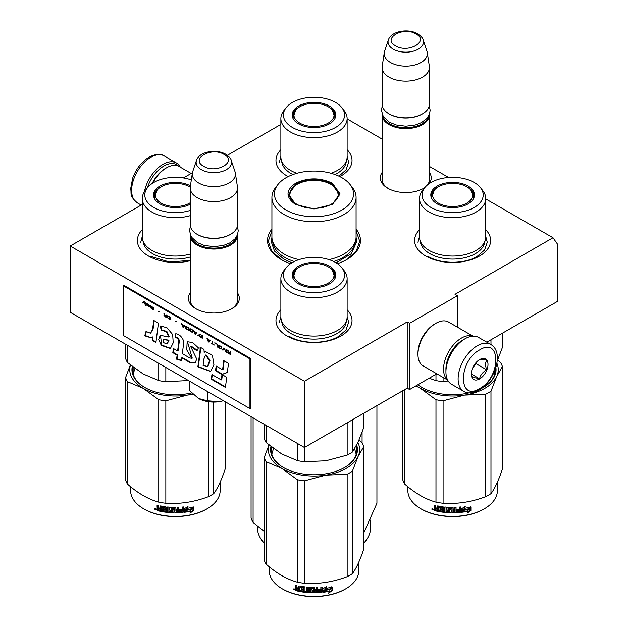 <?xml version="1.0" encoding="UTF-8"?>
<svg xmlns="http://www.w3.org/2000/svg" width="628" height="628" viewBox="0 0 628 628"><rect width="100%" height="100%" fill="white"/><g stroke="black" fill="none" stroke-linecap="round" stroke-linejoin="round"><path stroke-width="0.94" d="M485.742 198.927L553.001 237.753L455.01 294.328L457.404 295.709L409.597 323.31L407.211 321.929L304.439 381.259L70.218 246.035L142.258 204.445M347.127 118.896L382.114 139.094M429.434 166.42L448.588 177.473M280.873 124.415L227.36 155.312M183.392 177.936L192.411 172.724M271.916 229.126A46.472 26.831 -0 0 0 281.14 259.49L281.14 259.49A46.472 26.831 -0 0 0 290.544 263.681M337.456 263.681A46.472 26.831 -0 0 0 346.86 259.49A46.472 26.831 -0 0 0 356.084 229.126M382.114 172.457A25.45 14.695 -0 0 0 387.782 188.259L387.782 188.259A25.45 14.695 -0 0 0 423.774 188.259A25.45 14.695 -0 0 0 424.818 187.623M429.191 183.627A25.45 14.695 -0 0 0 429.434 172.457M190.198 292.915A25.45 14.695 -0 0 0 195.865 308.725L195.865 308.725A25.45 14.695 -0 0 0 231.858 308.725A25.45 14.695 -0 0 0 237.517 292.915M347.127 309.769A38.025 21.956 180 0 1 340.886 336.074A38.025 21.956 180 0 1 287.114 336.074L287.114 336.074A38.025 21.956 180 0 1 280.873 309.769M485.742 229.738A38.025 21.956 180 0 1 479.509 256.036A38.025 21.956 180 0 1 425.737 256.036A38.025 21.956 180 0 1 425.729 256.036A38.025 21.956 180 0 1 419.496 229.738M190.198 260.73A38.025 21.956 180 0 1 148.491 256.036L148.491 256.036A38.025 21.956 180 0 1 142.258 229.738M347.127 149.7A38.025 21.956 180 0 1 340.886 176.005A38.025 21.956 180 0 1 339.834 176.594M288.166 176.594A38.025 21.956 180 0 1 287.114 176.005L287.114 176.005A38.025 21.956 180 0 1 280.873 149.7M553.001 237.753L557.782 244.559L557.782 301.228L486.833 342.189M70.218 246.035L70.218 312.273L304.439 447.497L407.211 388.159L407.211 321.929M304.439 381.259L304.439 447.497M409.597 323.31L409.597 389.541L407.211 388.159M436.829 373.817L409.597 389.541M457.404 295.709L457.404 327.157M382.114 177.983A23.762 13.722 -0 0 0 382.012 179.247A23.762 13.722 -0 0 0 388.394 188.604M423.154 188.604A23.762 13.722 -0 0 0 425.211 187.144M427.268 185.095A23.762 13.722 -0 0 0 429.536 179.247A23.762 13.722 -0 0 0 429.434 177.983M190.198 298.449A23.762 13.722 -0 0 0 190.096 299.713A23.762 13.722 -0 0 0 196.478 309.07M231.237 309.07A23.762 13.722 -0 0 0 237.619 299.713A23.762 13.722 -0 0 0 237.517 298.449M356.084 230.892L359.687 241.16L356.28 251.153L346.577 259.654M281.423 259.654L271.72 251.153L268.313 241.16L271.916 230.892M429.411 114.304A23.66 13.659 180 0 1 429.434 114.948A23.66 13.659 180 0 1 414.833 127.57A23.66 13.659 180 0 1 389.046 124.603A23.66 13.659 -0 0 1 382.114 114.948A23.66 13.659 -0 0 1 382.146 114.304M428.579 116.054A22.985 13.266 180 0 1 413.224 126.95A22.985 13.266 180 0 1 389.525 123.779A22.985 13.266 -0 0 1 382.97 116.054M422.267 113.982A22.985 13.266 180 0 1 422.032 114.123A22.985 13.266 180 0 1 389.525 114.123L389.046 113.841L389.525 114.123M429.434 67.479L429.434 104.185A23.66 13.659 180 0 1 422.511 113.841A23.66 13.659 180 0 1 389.046 113.841L389.046 113.841A23.66 13.659 -0 0 1 382.114 104.185L382.114 67.479A23.66 13.659 -0 0 0 389.046 77.142A23.66 13.659 180 0 0 414.833 80.101A23.66 13.659 180 0 0 429.434 67.479A23.66 13.659 180 0 0 429.348 66.293L427.283 52.603A21.588 12.466 180 0 1 414.896 64.974A21.588 12.466 180 0 1 390.514 62.494A21.588 12.466 -0 0 1 384.273 52.603L382.209 66.293A23.66 13.659 -0 0 0 382.114 67.479M423.186 39.988C422.997 38.316 421.168 36.259 417.691 33.81C408.443 28.244 391.142 30.968 388.371 39.988A17.725 10.236 0 0 0 393.238 49.165A17.725 10.236 -0 0 0 414.088 50.97A17.725 10.236 -0 0 0 423.186 39.988L426.969 51.323A21.588 12.466 180 0 1 427.283 52.603M388.371 39.988L384.579 51.323A21.588 12.466 -0 0 0 384.273 52.603M237.494 234.762A23.66 13.659 180 0 1 237.517 235.406A23.66 13.659 180 0 1 222.916 248.029A23.66 13.659 180 0 1 197.129 245.069A23.66 13.659 -0 0 1 190.198 235.406A23.66 13.659 -0 0 1 190.229 234.762M236.662 236.513A22.985 13.266 180 0 1 221.307 247.408A22.985 13.266 180 0 1 197.608 244.237A22.985 13.266 -0 0 1 191.053 236.513M230.343 234.44A22.985 13.266 180 0 1 230.107 234.582A22.985 13.266 180 0 1 197.608 234.582L197.129 234.307L197.608 234.582M237.517 187.945L237.517 224.643A23.66 13.659 180 0 1 230.586 234.307A23.66 13.659 180 0 1 197.129 234.307L197.129 234.307A23.66 13.659 -0 0 1 190.198 224.643L190.198 187.945A23.66 13.659 -0 0 0 197.129 197.6A23.66 13.659 180 0 0 222.916 200.56A23.66 13.659 180 0 0 237.517 187.945A23.66 13.659 180 0 0 237.431 186.759L235.359 173.061A21.588 12.466 180 0 1 222.979 185.441A21.588 12.466 180 0 1 198.597 182.952A21.588 12.466 -0 0 1 192.356 173.061L190.292 186.759A23.66 13.659 -0 0 0 190.198 187.945M231.269 160.454C231.08 158.782 229.251 156.725 225.774 154.276C216.527 148.71 199.217 151.427 196.454 160.454A17.725 10.236 0 0 0 201.321 169.623A17.725 10.236 -0 0 0 222.171 171.428A17.725 10.236 -0 0 0 231.269 160.454L235.053 171.782A21.588 12.466 180 0 1 235.359 173.061M196.454 160.454L192.663 171.782A21.588 12.466 -0 0 0 192.356 173.061M223.458 400.743L219.29 401.692A21.972 12.686 0 0 1 198.511 398.482L189.358 390.42L189.358 381.055M198.511 398.482L207.295 400.774L219.29 401.692M207.295 391.409L207.295 400.774M147.352 187.905A25.685 14.829 -60 0 1 163.908 166.004A25.685 14.829 -60 0 1 178.705 166.271M144.401 191.799A27.043 15.614 -60 0 1 162.95 164.348A27.043 15.614 -60 0 1 176.468 163.005A27.043 15.614 -60 0 1 180.33 167.189M490.758 344.458L478.567 337.424A27.043 15.614 120 0 0 465.05 338.759L464.092 339.316A25.685 14.829 120 0 0 445.927 370.779L445.927 371.878A27.043 15.614 120 0 0 451.532 384.257L463.715 391.291C467.138 393.756 472.201 393.364 478.929 390.121C494.66 381.518 504.622 352.355 490.758 344.458A27.043 15.614 120 0 0 477.241 345.8A27.043 15.614 120 0 0 459.57 369.625A27.043 15.614 120 0 0 463.715 391.291M464.092 339.316L465.05 338.759A27.043 15.614 120 0 0 445.927 371.878M479.627 388.575C501.207 377.31 501.207 336.286 479.627 349.937C458.048 361.202 458.048 402.234 479.627 388.575M479.627 378.92A11.83 6.829 120 0 0 487.995 364.428A11.83 6.829 120 0 0 479.627 359.601A11.83 6.829 120 0 0 471.259 374.084A11.83 6.829 120 0 0 479.627 378.92M471.283 373.385L472.374 378.127C473.284 377.483 475.671 377.703 479.541 378.77C480.451 374.94 482.846 371.964 486.716 369.845C485.232 365.81 485.232 362.623 486.716 360.291C482.846 359.224 480.451 359.004 479.541 359.648M486.716 369.845L476.04 363.691L476.04 362.599M474.933 363.973A10.142 5.856 120 0 1 472.703 367.835L476.04 363.691M479.541 378.77L471.345 374.037M152.188 183.47A23.66 13.659 -60 0 1 165.345 168.485L166.538 167.794A25.348 14.632 -60 0 1 179.208 166.546L191.171 173.446M152.847 183.038A25.348 14.632 -60 0 1 166.538 167.794L165.345 168.485M463.362 339.756A23.66 13.659 120 0 0 462.655 340.141A23.66 13.659 120 0 0 445.927 369.123A23.66 13.659 120 0 0 445.943 369.923M472.774 336.184A25.348 14.632 120 0 0 461.462 338.076A25.348 14.632 120 0 0 443.541 369.123A25.348 14.632 120 0 0 447.56 379.861M473.017 336.168L448.565 322.054A25.348 14.632 120 0 0 435.887 323.31L434.694 324.001A23.66 13.659 120 0 0 417.965 352.975L417.965 354.357A25.348 14.632 120 0 0 423.217 365.959L447.67 380.081M434.694 324.001L435.887 323.31A25.348 14.632 120 0 0 417.965 354.357M485.742 236.929A33.127 19.123 180 0 1 476.04 250.454A33.127 19.123 -0 0 1 439.945 254.599A33.127 19.123 -0 0 1 419.496 236.929L419.496 198.566A33.127 19.123 -0 0 0 439.945 216.236A33.127 19.123 -0 0 0 476.04 212.091A33.127 19.123 180 0 0 485.742 198.566L485.742 236.929M429.16 378.244L435.981 380.584A50.703 29.273 -0 0 0 443.085 381.683L443.085 377.428M435.981 380.584L435.981 374.312M490.978 344.591L490.978 339.803M443.085 381.683L448.816 381.879M497.203 361.029L502.416 347.425L502.416 333.193M472.782 193.495A21.462 12.395 180 0 1 474.038 196.909M431.389 197.899A21.462 12.395 -0 0 1 431.161 196.085A21.462 12.395 -0 0 1 437.441 187.325A21.462 12.395 180 0 1 438.258 186.877M466.989 186.877A21.462 12.395 180 0 1 474.085 196.085A21.462 12.395 180 0 1 473.85 197.899M431.208 196.909A21.462 12.395 180 0 1 432.457 193.495M437.19 186.069A21.823 12.599 -0 0 0 431.193 197.365A21.823 12.599 -0 0 0 446.225 207.028A21.823 12.599 -0 0 0 468.056 203.888A21.823 12.599 -0 0 0 474.054 197.365A21.823 12.599 -0 0 0 462.852 183.847A21.823 12.599 -0 0 0 437.19 186.069M474.25 207.468A30.584 17.663 -0 0 0 480.546 187.772A30.584 17.663 -0 0 0 430.989 182.489A30.584 17.663 -0 0 0 424.701 187.772A30.584 17.663 -0 0 0 435.275 209.524A30.584 17.663 -0 0 0 474.25 207.468M420.32 241.168A32.326 18.667 -0 0 0 440.848 257.802A32.326 18.667 -0 0 0 475.482 253.618A32.326 18.667 180 0 0 484.918 241.168M424.701 187.772L422.385 190.763A33.127 19.123 -0 0 0 419.496 198.566M480.546 187.772L482.861 190.763A33.127 19.123 180 0 1 485.742 198.566M494.354 371.674L494.817 374.217M485.742 236.45L487.265 242.306L484.628 249.968L477.115 256.452C464.367 264.207 440.88 264.207 428.123 256.452M417.973 242.306L419.496 236.45M497.643 360.025L500.516 362.458A50.703 29.273 180 0 1 502.416 366.556L502.416 469.006C498.601 480.381 494.785 488.6 490.978 493.655A50.703 29.273 180 0 1 488.474 495.209A50.703 29.273 180 0 1 485.774 496.662L485.774 394.203L464.477 395.114A45.632 26.345 -0 0 0 496.685 376.517L490.978 391.205A50.703 29.273 180 0 1 485.774 394.203M502.416 366.556L496.685 376.517M496.889 363.282A45.632 26.345 180 0 1 496.709 376.47M464.477 395.114L464.39 395.122A45.632 26.345 180 0 1 420.383 388.316L415.869 385.922M420.328 388.285A45.632 26.345 180 0 1 416.34 385.647M417.989 384.697A42.759 24.688 -0 0 0 422.149 387.539M483.089 387.539A42.759 24.688 -0 0 0 495.374 370.222A42.759 24.688 -0 0 0 495.335 369.154M495.021 373.401A42.759 24.688 -0 0 0 494.872 372.781M481.66 388.324A43.434 25.073 -0 0 0 483.332 387.405L483.332 387.405A43.434 25.073 -0 0 0 495.885 367.474M417.91 384.744A43.434 25.073 -0 0 0 421.906 387.405A43.434 25.073 -0 0 0 469.218 392.845M464.39 395.122L443.085 400.813A50.703 29.273 180 0 1 435.981 399.714L420.383 388.316M485.774 496.662C471.55 502.015 457.317 504.221 443.085 503.264A50.703 29.273 180 0 1 435.981 502.165L435.981 399.714M435.981 502.165C425.564 499.307 415.147 493.294 404.73 484.117L404.73 389.596M404.73 484.117A50.703 29.273 180 0 1 402.823 480.02L402.823 390.695M490.978 493.655L490.978 391.205M443.085 503.264L443.085 400.813M469.422 509.049A44.784 25.858 180 0 1 462.82 510.266L461.494 512.307L461.494 508.798L465.23 506.506L464.029 508.405A44.784 25.858 180 0 0 470.615 507.079L469.422 509.049L469.171 508.688A44.109 25.465 180 0 1 462.663 509.881L461.36 511.922M470.348 506.725L469.171 508.688M464.312 507.958A44.109 25.465 180 0 1 463.856 508.028L464.532 506.953M468.37 511.168L467.146 513.162L470.89 510.54L470.89 507.008L469.563 509.214A44.784 25.858 180 0 1 462.954 510.438L461.768 512.275A44.784 25.858 180 0 0 468.37 511.168L468.135 510.8A44.109 25.465 180 0 1 462.051 511.844M470.615 507.471L470.615 510.187L467.695 512.26M462.805 510.054L461.674 512.024M438.36 511.059A44.109 25.465 180 0 1 435.11 510.336L434.6 508.185M452.097 508.57L452.097 512.393L451.893 508.397A44.784 25.858 180 0 1 448.376 508.288L448.376 509.638A44.784 25.858 180 0 0 450.676 509.732L451.202 510.171L451.202 512.377L450.676 512.793A44.784 25.858 180 0 1 439.372 511.663L439.372 510.643A44.784 25.858 180 0 0 442.073 511.066L442.277 510.077A44.784 25.858 180 0 1 439.977 509.724L439.977 508.704A44.784 25.858 180 0 0 442.277 509.057L442.073 507.675A44.784 25.858 180 0 1 438.564 507.094L438.36 511.475A44.784 25.858 180 0 1 434.843 510.697L435.11 510.336M435.094 508.162L434.592 506.977L435.361 507.801L434.317 508.601L435.094 508.162M434.317 507.33L434.317 505.124A44.784 25.858 180 0 0 435.565 505.43L435.565 507.377L436.091 507.926A44.784 25.858 180 0 0 437.339 508.201L437.339 506.254L437.865 505.94A44.784 25.858 180 0 0 443.07 506.788L443.596 507.275L443.596 511.27A44.784 25.858 180 0 0 444.844 511.404L444.962 511.019A44.109 25.465 180 0 1 444.844 511.011M460.591 506.969L460.191 512.448L460.716 511.961L460.716 506.953A44.784 25.858 180 0 1 459.468 507.079L459.468 509.449A44.784 25.858 180 0 1 456.556 509.653L456.556 510.674A44.784 25.858 180 0 0 459.468 510.47L459.264 511.514A44.784 25.858 180 0 1 456.054 511.718L456.054 507.306A44.784 25.858 180 0 1 454.798 507.353L454.798 509.724A44.784 25.858 180 0 1 453.141 509.755L453.141 507.809L452.623 507.385A44.784 25.858 180 0 1 447.419 507.204L446.893 507.597L446.893 510.132L447.419 510.603A44.784 25.858 180 0 0 449.711 510.721L449.711 511.742A44.784 25.858 180 0 1 446.1 511.522L446.1 507.102A44.784 25.858 180 0 1 444.844 506.992L444.844 511.404M453.141 509.755L453.133 509.363A44.109 25.465 180 0 1 453.133 509.363L453.133 507.738M460.081 512.063A44.109 25.465 180 0 1 452.623 512.432L452.105 512.001M460.191 512.448A44.784 25.858 180 0 1 452.623 512.817L452.623 512.432M450.676 512.793L450.708 512.401A44.109 25.465 180 0 1 439.569 511.286L439.372 511.663M442.073 507.675L442.238 507.298A44.109 25.465 180 0 1 438.776 506.725L438.572 507.071M454.601 511.773A44.784 25.858 180 0 1 453.345 511.796L453.141 510.776A44.784 25.858 180 0 0 454.798 510.745L454.601 511.773M437.339 510.25A44.784 25.858 180 0 1 435.769 509.897L435.565 508.829A44.784 25.858 180 0 0 437.339 509.222L437.575 509.881A44.109 25.465 180 0 1 437.339 509.834M437.339 509.222L437.575 508.861A44.109 25.465 180 0 1 435.824 508.468L435.565 508.829M437.575 508.861L437.575 509.881M454.766 510.352A44.109 25.465 180 0 1 453.133 510.383L453.338 511.404M442.277 508.656A44.109 25.465 180 0 0 442.434 508.68L442.238 507.298M440.173 508.735L440.173 509.347A44.109 25.465 180 0 0 442.434 509.7L442.238 510.69M439.569 510.674L439.569 511.286M451.226 511.985L450.708 512.401M452.105 508.178L451.909 508.013A44.109 25.465 180 0 1 448.439 507.895L448.243 508.319M459.358 510.478L459.358 510.085A44.109 25.465 180 0 1 456.556 510.281M455.999 507.306L455.999 511.333M446.979 507.369L446.979 509.748L447.497 510.211A44.109 25.465 180 0 0 449.758 510.329L449.758 511.357M444.962 507L444.962 511.019M437.575 505.948L437.575 507.84A44.109 25.465 180 0 1 437.339 507.785M434.592 505.195L434.592 506.977M434.843 510.697L434.317 510.132L434.592 508.248M433.76 509.292L431.781 509.159L433.469 509.646L431.899 508.853M452.623 512.817L452.097 512.393M497.407 482.155L497.407 490.546A44.784 25.858 180 0 1 484.29 508.829A44.784 25.858 180 0 1 420.956 508.829A44.784 25.858 180 0 1 407.839 490.546L407.839 486.739M483.811 509.112L484.29 508.829A44.784 25.858 180 0 1 484.29 508.837L483.811 509.112A44.109 25.465 180 0 1 421.427 509.112A44.109 25.465 180 0 1 421.192 508.97M432.621 508.719L432.472 509.23L432.778 508.774M466.8 186.767A20.057 11.579 180 0 1 470.945 190.253A20.057 11.579 180 0 1 463.974 204.5A20.057 11.579 180 0 1 438.438 203.15A20.057 11.579 -0 0 1 434.293 190.253A20.057 11.579 -0 0 1 466.8 186.767M470.945 190.253L473.575 197.71A20.96 12.097 180 0 1 473.52 198.613M434.293 190.253L431.664 197.71A20.96 12.097 -0 0 0 431.726 198.613M341.922 107.741A30.584 17.663 -0 0 0 292.373 102.458A30.584 17.663 -0 0 0 286.078 107.741A30.584 17.663 -0 0 0 296.651 129.494A30.584 17.663 -0 0 0 335.627 127.437A30.584 17.663 -0 0 0 341.922 107.741L344.238 110.732A33.127 19.123 180 0 1 347.127 118.535L347.127 156.898A33.127 19.123 180 0 1 337.424 170.416A33.127 19.123 -0 0 1 331.074 173.281M286.078 107.741L283.762 110.732A33.127 19.123 -0 0 0 280.873 118.535L280.873 156.898A33.127 19.123 -0 0 0 296.926 173.281M334.167 113.464A21.462 12.395 180 0 1 335.415 116.879M292.766 117.868A21.462 12.395 -0 0 1 292.538 116.054A21.462 12.395 -0 0 1 298.826 107.286A21.462 12.395 180 0 1 299.635 106.846M328.365 106.846A21.462 12.395 180 0 1 335.462 116.054A21.462 12.395 180 0 1 335.234 117.868M292.585 116.879A21.462 12.395 180 0 1 293.833 113.464M298.567 106.038A21.823 12.599 -0 0 0 292.57 117.334A21.823 12.599 -0 0 0 307.602 126.997A21.823 12.599 -0 0 0 329.433 123.857A21.823 12.599 -0 0 0 335.43 117.334A21.823 12.599 -0 0 0 324.236 103.816A21.823 12.599 -0 0 0 298.567 106.038M281.697 161.137A32.326 18.667 -0 0 0 292.946 174.553M335.054 174.553A32.326 18.667 -0 0 0 336.859 173.579A32.326 18.667 180 0 0 346.303 161.137M280.873 118.535A33.127 19.123 -0 0 0 301.322 136.205A33.127 19.123 -0 0 0 337.424 132.061A33.127 19.123 180 0 0 347.127 118.535M347.127 156.419L348.642 162.275L346.13 169.764L338.939 176.162M279.358 162.275L280.873 156.419M328.185 106.736A20.057 11.579 180 0 1 332.33 110.222A20.057 11.579 180 0 1 325.359 124.47A20.057 11.579 180 0 1 299.815 123.112A20.057 11.579 -0 0 1 295.67 110.222A20.057 11.579 -0 0 1 328.185 106.736M332.33 110.222L334.959 117.679A20.96 12.097 180 0 1 334.897 118.582M295.67 110.222L293.041 117.679A20.96 12.097 -0 0 0 293.103 118.582M295.6 204.5C285.512 197.42 285.512 190.331 295.6 183.25C307.869 177.426 320.131 177.426 332.4 183.25L340.023 193.879L332.4 204.5L314 208.904L295.662 204.54M295.827 204.634L288.652 194.429L296.078 184.083C308.026 178.407 319.974 178.407 331.922 184.083L339.348 194.429L332.149 204.649M329.009 259.623A42.084 24.296 0 0 0 356.084 236.929L356.084 197.467A42.084 24.296 0 0 1 330.1 219.91A42.084 24.296 0 0 1 284.241 214.643A42.084 24.296 180 0 1 271.916 197.467L271.916 236.929A42.084 24.296 180 0 0 284.241 254.105A42.084 24.296 0 0 0 298.991 259.623M356.084 197.467A42.084 24.296 0 0 0 352.418 187.544L350.102 184.554A39.54 22.828 0 0 0 341.962 177.732A39.54 22.828 180 0 0 277.898 184.554L275.582 187.544A42.084 24.296 180 0 0 271.916 197.467M277.898 184.554A39.54 22.828 180 0 0 286.038 210.019A39.54 22.828 0 0 0 336.427 212.68A39.54 22.828 0 0 0 350.102 184.554M289.273 194.523L288.817 196.085M339.183 196.085L338.728 194.523M356.076 237.211L356.775 241.631L351.24 253.783L336.074 262.787M291.926 262.787L283.754 259.097L274.483 251.082L271.225 241.631L271.924 237.211M362.081 432.347L362.081 442.803M376.926 405.649L376.926 503.295L363.793 532.842M253.092 417.848L253.092 522.449L264.207 531.374M251.074 416.686L251.074 518.108A64.221 37.076 0 0 0 253.092 522.449M370.614 520L370.614 527.528A56.614 32.687 180 0 1 363.793 543.087M257.386 526.091L257.386 527.528A56.614 32.687 0 0 0 264.207 543.087M296.856 204.257A24.249 13.997 180 0 1 291.235 189.546A24.249 13.997 180 0 1 331.144 184.459A24.249 13.997 0 0 1 336.765 189.546A24.249 13.997 0 0 1 327.047 206.157A24.249 13.997 0 0 1 296.856 204.257M289.076 197.106A24.924 14.389 180 0 1 289.076 196.776L291.235 189.546M338.924 197.106A24.924 14.389 0 0 0 338.924 196.776L336.765 189.546M347.127 316.959A33.127 19.123 180 0 1 337.424 330.485A33.127 19.123 -0 0 1 301.322 334.63A33.127 19.123 -0 0 1 280.873 316.959L280.873 278.596A33.127 19.123 -0 0 0 301.322 296.267A33.127 19.123 -0 0 0 337.424 292.122A33.127 19.123 180 0 0 347.127 278.596L347.127 316.959M264.207 424.269L264.207 438.47A50.703 29.273 0 0 0 266.107 442.567L281.736 453.981L297.358 460.614A50.703 29.273 -0 0 0 304.462 461.713L304.462 447.481M297.358 460.614L297.358 443.407M304.462 461.713L325.806 460.803L347.158 455.112A50.703 29.273 -0 0 0 352.355 452.105L352.355 419.834M347.158 455.112L347.158 422.832M352.355 452.105L358.078 442.175L363.793 427.456L363.793 413.224M266.107 442.567L266.107 425.368M334.167 273.525A21.462 12.395 180 0 1 335.415 276.94M292.766 277.929A21.462 12.395 -0 0 1 292.538 276.116A21.462 12.395 -0 0 1 298.826 267.355A21.462 12.395 180 0 1 299.635 266.908M328.365 266.908A21.462 12.395 180 0 1 335.462 276.116A21.462 12.395 180 0 1 335.234 277.929M292.585 276.94A21.462 12.395 180 0 1 293.833 273.525M298.567 266.099A21.823 12.599 -0 0 0 292.57 277.395A21.823 12.599 -0 0 0 307.602 287.059A21.823 12.599 -0 0 0 329.433 283.919A21.823 12.599 -0 0 0 335.43 277.395A21.823 12.599 -0 0 0 324.236 263.886A21.823 12.599 -0 0 0 298.567 266.099M335.627 287.498A30.584 17.663 -0 0 0 341.922 267.803A30.584 17.663 -0 0 0 292.373 262.528A30.584 17.663 -0 0 0 286.078 267.803A30.584 17.663 -0 0 0 296.651 289.555A30.584 17.663 -0 0 0 335.627 287.498M281.697 321.198A32.326 18.667 -0 0 0 302.233 337.833A32.326 18.667 -0 0 0 336.859 333.649A32.326 18.667 180 0 0 346.303 321.198M286.078 267.803L283.762 270.794A33.127 19.123 -0 0 0 280.873 278.596M341.922 267.803L344.238 270.794A33.127 19.123 180 0 1 347.127 278.596M271.806 454.248L273.502 448.541M354.6 448.753L356.194 454.248M347.127 316.481L348.642 322.345L346.004 329.998L338.5 336.482C325.744 344.238 302.256 344.238 289.5 336.482M279.358 322.345L280.873 316.481M359.028 440.055L361.893 442.489A50.703 29.273 180 0 1 363.793 446.587L363.793 549.045C359.977 560.412 356.17 568.63 352.355 573.686A50.703 29.273 180 0 1 349.851 575.248A50.703 29.273 180 0 1 347.158 576.692L347.158 474.242L325.854 475.145A45.632 26.345 -0 0 0 358.062 456.548L352.355 471.236A50.703 29.273 180 0 1 347.158 474.242M363.793 446.587L358.062 456.548M357.905 442.536A45.632 26.345 180 0 1 358.086 456.501M325.854 475.145L325.767 475.16A45.632 26.345 180 0 1 281.768 468.355L266.107 461.698A50.703 29.273 180 0 1 264.207 457.6L268.98 445.001M281.705 468.315A45.632 26.345 180 0 1 269.074 445.087M271.594 447.097A42.759 24.688 -0 0 0 271.241 450.26A42.759 24.688 -0 0 0 283.526 467.577M271.594 453.432A42.759 24.688 180 0 1 271.751 452.812M344.474 467.577A42.759 24.688 -0 0 0 356.759 450.26A42.759 24.688 -0 0 0 356.249 446.469M356.406 453.432A42.759 24.688 -0 0 0 356.249 452.812M270.911 446.563A43.434 25.073 -0 0 0 283.291 467.436A43.434 25.073 -0 0 0 344.709 467.436L344.709 467.436A43.434 25.073 -0 0 0 356.673 445.032M325.767 475.16L304.462 480.844A50.703 29.273 180 0 1 297.358 479.745L281.768 468.355M347.158 576.692C332.926 582.046 318.694 584.252 304.462 583.294A50.703 29.273 180 0 1 297.358 582.195L297.358 479.745M297.358 582.195C286.941 579.338 276.524 573.325 266.107 564.156L266.107 461.698M266.107 564.156A50.703 29.273 180 0 1 264.207 560.05L264.207 457.6M352.355 573.686L352.355 471.236M304.462 583.294L304.462 480.844M330.807 589.088A44.784 25.858 180 0 1 324.197 590.296L322.871 592.337L322.871 588.836L326.615 586.536L325.406 588.436A44.784 25.858 180 0 0 331.992 587.109L330.807 589.088L330.548 588.726A44.109 25.465 180 0 1 324.048 589.912L322.737 591.953M331.725 586.756L330.548 588.726M325.689 587.989A44.109 25.465 180 0 1 325.233 588.059L325.908 586.984M329.755 591.199L328.523 593.193L332.267 590.571L332.267 587.039L330.94 589.245A44.784 25.858 180 0 1 324.338 590.469L323.145 592.306A44.784 25.858 180 0 0 329.755 591.199L329.512 590.83A44.109 25.465 180 0 1 323.428 591.874M331.992 587.502L331.992 590.218L329.08 592.29M324.181 590.092L323.059 592.055M299.737 591.089A44.109 25.465 180 0 1 296.487 590.367L295.976 588.216M313.474 588.601L313.474 592.424L313.27 588.428A44.784 25.858 180 0 1 309.761 588.318L309.761 589.668A44.784 25.858 180 0 0 312.053 589.763L312.579 590.202L312.579 592.408L312.053 592.824A44.784 25.858 180 0 1 300.749 591.694L300.749 590.673A44.784 25.858 180 0 0 303.457 591.105L303.654 590.108A44.784 25.858 180 0 1 301.361 589.755L301.361 588.734A44.784 25.858 180 0 0 303.654 589.088L303.457 587.706A44.784 25.858 180 0 1 299.941 587.125L299.737 591.505A44.784 25.858 180 0 1 296.22 590.728L296.487 590.367M296.471 588.193L295.694 587.361L295.976 587.007L296.738 587.832L295.694 588.632L296.471 588.193M295.694 587.361L295.694 585.155A44.784 25.858 180 0 0 296.95 585.469L296.95 587.415L297.476 587.965A44.784 25.858 180 0 0 298.724 588.24L298.724 586.293L299.25 585.971A44.784 25.858 180 0 0 304.454 586.819L304.973 587.313L304.973 591.301A44.784 25.858 180 0 0 306.229 591.435L306.346 591.05A44.109 25.465 180 0 1 306.229 591.042M321.976 586.999L321.567 592.479L322.093 592L322.093 586.984A44.784 25.858 180 0 1 320.845 587.109L320.845 589.48A44.784 25.858 180 0 1 317.941 589.684L317.941 590.705A44.784 25.858 180 0 0 320.845 590.501L320.641 591.545A44.784 25.858 180 0 1 317.43 591.757L317.43 587.337A44.784 25.858 180 0 1 316.182 587.384L316.182 589.755A44.784 25.858 180 0 1 314.526 589.786L314.526 587.839L314 587.415A44.784 25.858 180 0 1 308.795 587.235L308.269 587.627L308.269 590.171L308.795 590.634A44.784 25.858 180 0 0 311.096 590.752L311.096 591.772A44.784 25.858 180 0 1 307.477 591.552L307.477 587.141A44.784 25.858 180 0 1 306.229 587.023L306.229 591.435M314.526 589.786L314.518 589.394A44.109 25.465 180 0 1 314.518 589.394L314.518 587.769M317.43 591.757L317.376 591.364A44.109 25.465 180 0 0 317.43 591.364M321.458 592.094A44.109 25.465 180 0 1 314 592.463L313.482 592.031M321.567 592.479A44.784 25.858 180 0 1 314 592.848L314 592.463M312.053 592.824L312.085 592.44A44.109 25.465 180 0 1 300.953 591.317L300.749 591.694M303.457 587.706L303.614 587.329A44.109 25.465 180 0 1 300.153 586.756L299.949 587.109M315.978 591.804A44.784 25.858 180 0 1 314.73 591.827L314.526 590.807A44.784 25.858 180 0 0 316.182 590.775L315.978 591.804M298.724 590.281A44.784 25.858 180 0 1 297.154 589.928L296.95 588.86A44.784 25.858 180 0 0 298.724 589.26L298.952 589.912A44.109 25.465 180 0 1 298.724 589.865M298.724 589.26L298.952 588.891A44.109 25.465 180 0 1 297.209 588.499L296.95 588.86M298.952 588.891L298.952 589.912M316.151 590.391A44.109 25.465 180 0 1 314.518 590.414L314.714 591.435M303.654 588.687A44.109 25.465 180 0 0 303.811 588.711L303.614 587.329M301.55 588.766L301.55 589.386A44.109 25.465 180 0 0 303.811 589.731L303.614 590.72M300.953 590.705L300.953 591.317M312.603 592.023L312.085 592.44M313.482 588.208L313.286 588.043A44.109 25.465 180 0 1 309.824 587.934L309.62 588.358M320.743 590.516L320.743 590.116A44.109 25.465 180 0 1 317.941 590.32M317.376 587.337L317.376 591.364M308.356 587.4L308.356 589.778L308.874 590.241A44.109 25.465 180 0 0 311.135 590.367L311.135 591.388M306.346 587.031L306.346 591.05M298.952 585.987L298.952 587.871A44.109 25.465 180 0 1 298.724 587.824M295.976 585.225L295.976 587.007M296.22 590.728L295.694 590.163L295.976 588.279M295.144 589.323L293.166 589.19L294.854 589.676L293.276 588.883M314 592.848L313.474 592.424M358.784 562.186L358.784 570.585A44.784 25.858 180 0 1 345.667 588.868A44.784 25.858 180 0 1 282.333 588.868A44.784 25.858 180 0 1 269.216 570.585L269.216 566.77M345.188 589.143L345.667 588.868L345.188 589.143A44.109 25.465 180 0 1 282.812 589.143A44.109 25.465 180 0 1 282.576 589.001M293.998 588.75L293.849 589.268L294.155 588.805M328.185 266.806A20.057 11.579 180 0 1 332.33 270.283A20.057 11.579 180 0 1 325.359 284.539A20.057 11.579 180 0 1 299.815 283.181A20.057 11.579 -0 0 1 295.67 270.283A20.057 11.579 -0 0 1 328.185 266.806M332.33 270.283L334.959 277.741A20.96 12.097 180 0 1 334.897 278.644M295.67 270.283L293.041 277.741A20.96 12.097 -0 0 0 293.103 278.644M191.32 179.906A30.584 17.663 -0 0 0 153.75 182.489A30.584 17.663 -0 0 0 147.454 187.772L145.139 190.763A33.127 19.123 -0 0 0 142.258 198.566L142.258 236.929A33.127 19.123 -0 0 0 190.198 254.034M125.584 344.238L125.584 358.439A50.703 29.273 0 0 0 127.484 362.537L143.113 373.95L158.743 380.584A50.703 29.273 -0 0 0 165.839 381.683L165.839 367.474M158.743 380.584L158.743 363.377M165.839 381.683L188.494 380.552M127.484 362.537L127.484 345.329M154.15 197.899A21.462 12.395 -0 0 1 153.915 196.085A21.462 12.395 -0 0 1 160.203 187.325A21.462 12.395 180 0 1 161.011 186.877M189.742 186.877A21.462 12.395 180 0 1 190.237 187.144M153.962 196.909A21.462 12.395 180 0 1 155.218 193.495M190.425 185.849A21.823 12.599 -0 0 0 159.944 186.069A21.823 12.599 -0 0 0 153.946 197.365A21.823 12.599 -0 0 0 168.579 206.95A21.823 12.599 -0 0 0 190.198 204.233M147.454 187.772A30.584 17.663 -0 0 0 154.692 207.986A30.584 17.663 -0 0 0 190.198 210.427M143.082 241.168A32.326 18.667 -0 0 0 190.198 257.001M142.258 198.566A33.127 19.123 -0 0 0 190.198 215.671M133.183 374.217L134.887 368.51M190.198 260.392L169.458 262.017L150.885 256.452M140.735 242.306L142.258 236.45M225.177 401.732L225.177 469.006C221.362 480.381 217.547 488.6 213.732 493.655A50.703 29.273 180 0 1 211.228 495.209A50.703 29.273 180 0 1 208.535 496.662L208.535 401.708M193.126 394.4L187.23 395.114A45.632 26.345 -0 0 0 192.741 394.039M187.23 395.114L187.144 395.122A45.632 26.345 180 0 1 143.145 388.316L127.484 381.667A50.703 29.273 180 0 1 125.584 377.569L130.357 364.97M143.082 388.285A45.632 26.345 180 0 1 130.459 365.056M132.971 367.066A42.759 24.688 -0 0 0 132.626 370.222A42.759 24.688 -0 0 0 144.911 387.539M132.979 373.401A42.759 24.688 180 0 1 133.128 372.781M132.288 366.532A43.434 25.073 -0 0 0 144.668 387.405A43.434 25.073 -0 0 0 191.626 392.932M187.144 395.122L165.839 400.813A50.703 29.273 180 0 1 158.743 399.714L143.145 388.316M208.535 496.662C194.303 502.015 180.071 504.221 165.839 503.264A50.703 29.273 180 0 1 158.743 502.165L158.743 399.714M158.743 502.165C148.326 499.307 137.909 493.294 127.484 484.117L127.484 381.667M127.484 484.117A50.703 29.273 180 0 1 125.584 480.02L125.584 377.569M213.732 493.655L213.732 402.085M165.839 503.264L165.839 400.813M192.184 509.049A44.784 25.858 180 0 1 185.582 510.266L184.255 512.307L184.255 508.798L187.992 506.506L186.783 508.405A44.784 25.858 180 0 0 193.377 507.079L192.184 509.049L191.933 508.688A44.109 25.465 180 0 1 185.425 509.881L184.122 511.922M193.102 506.725L191.933 508.688M187.073 507.958A44.109 25.465 180 0 1 186.61 508.028L187.285 506.953M191.132 511.168L189.899 513.162L193.652 510.54L193.652 507.008L192.325 509.214A44.784 25.858 180 0 1 185.715 510.438L184.522 512.275A44.784 25.858 180 0 0 191.132 511.168L190.896 510.8A44.109 25.465 180 0 1 184.805 511.844M193.369 507.471L193.369 510.187L190.457 512.26M185.558 510.054L184.436 512.024M161.113 511.059A44.109 25.465 180 0 1 157.871 510.336L157.353 508.185M174.859 508.57L174.859 512.393L174.655 508.397A44.784 25.858 180 0 1 171.138 508.288L171.138 509.638A44.784 25.858 180 0 0 173.438 509.732L173.956 510.171L173.956 512.377L173.438 512.793A44.784 25.858 180 0 1 162.126 511.663L162.126 510.643A44.784 25.858 180 0 0 164.834 511.066L165.038 510.077A44.784 25.858 180 0 1 162.738 509.724L162.738 508.704A44.784 25.858 180 0 0 165.038 509.057L164.834 507.675A44.784 25.858 180 0 1 161.317 507.094L161.113 511.475A44.784 25.858 180 0 1 157.604 510.697L157.871 510.336M157.856 508.162L157.353 506.977L158.123 507.801L157.078 508.601L157.856 508.162M157.078 507.33L157.078 505.124A44.784 25.858 180 0 0 158.327 505.43L158.327 507.377L158.853 507.926A44.784 25.858 180 0 0 160.101 508.201L160.101 506.254L160.627 505.94A44.784 25.858 180 0 0 165.831 506.788L166.357 507.275L166.357 511.27A44.784 25.858 180 0 0 167.605 511.404L167.723 511.019A44.109 25.465 180 0 1 167.605 511.011M183.352 506.969L182.952 512.448L183.478 511.961L183.478 506.953A44.784 25.858 180 0 1 182.222 507.079L182.222 509.449A44.784 25.858 180 0 1 179.318 509.653L179.318 510.674A44.784 25.858 180 0 0 182.222 510.47L182.018 511.514A44.784 25.858 180 0 1 178.807 511.718L178.807 507.306A44.784 25.858 180 0 1 177.559 507.353L177.559 509.724A44.784 25.858 180 0 1 175.903 509.755L175.903 507.809L175.377 507.385A44.784 25.858 180 0 1 170.172 507.204L169.646 507.597L169.646 510.132L170.172 510.603A44.784 25.858 180 0 0 172.472 510.721L172.472 511.742A44.784 25.858 180 0 1 168.853 511.522L168.853 507.102A44.784 25.858 180 0 1 167.605 506.992L167.605 511.404M175.903 509.755L175.895 509.363A44.109 25.465 180 0 0 175.903 509.363M182.834 512.063A44.109 25.465 180 0 1 175.377 512.432L174.867 512.001M182.952 512.448A44.784 25.858 180 0 1 175.377 512.817L175.377 512.432M173.438 512.793L173.461 512.401A44.109 25.465 180 0 1 162.33 511.286L162.126 511.663M164.834 507.675L164.991 507.298A44.109 25.465 180 0 1 161.529 506.725L161.333 507.071M177.355 511.773A44.784 25.858 180 0 1 176.107 511.796L175.903 510.776A44.784 25.858 180 0 0 177.559 510.745L177.355 511.773M160.101 510.25A44.784 25.858 180 0 1 158.531 509.897L158.327 508.829A44.784 25.858 180 0 0 160.101 509.222L160.336 509.881A44.109 25.465 180 0 1 160.101 509.834M160.101 509.222L160.336 508.861A44.109 25.465 180 0 1 158.586 508.468L158.327 508.829M160.336 508.861L160.336 509.881M177.528 510.352A44.109 25.465 180 0 1 175.895 510.383L176.091 511.404M165.038 508.656A44.109 25.465 180 0 0 165.195 508.68L164.991 507.298M162.927 508.735L162.927 509.347A44.109 25.465 180 0 0 165.195 509.7L164.991 510.69M162.33 510.674L162.33 511.286M173.98 511.985L173.461 512.401M174.867 508.178L174.662 508.013A44.109 25.465 180 0 1 171.201 507.895L171.004 508.319M182.12 510.478L182.12 510.085A44.109 25.465 180 0 1 179.318 510.281M178.76 507.306L178.76 511.333M175.895 507.738L175.895 509.363M169.733 507.369L169.733 509.748L170.251 510.211A44.109 25.465 180 0 0 172.519 510.329L172.519 511.357M167.723 507L167.723 511.019M160.336 505.948L160.336 507.84A44.109 25.465 180 0 1 160.101 507.785M157.353 505.195L157.353 506.977M157.604 510.697L157.078 510.132L157.353 508.248M156.521 509.292L154.543 509.159L156.231 509.646L154.653 508.853M175.377 512.817L174.859 512.393M220.161 482.155L220.161 490.546A44.784 25.858 180 0 1 207.044 508.829A44.784 25.858 180 0 1 143.71 508.829A44.784 25.858 180 0 1 130.593 490.546L130.593 486.739M206.573 509.112L207.044 508.829A44.784 25.858 180 0 1 207.044 508.837L206.573 509.112A44.109 25.465 180 0 1 144.189 509.112A44.109 25.465 180 0 1 143.953 508.97M155.375 508.719L155.234 509.23L155.54 508.774M154.48 198.613A20.96 12.097 -0 0 1 154.425 197.71L157.055 190.253A20.057 11.579 -0 0 1 189.562 186.767A20.057 11.579 180 0 1 190.237 187.175M190.198 202.766A20.057 11.579 180 0 1 161.2 203.15A20.057 11.579 -0 0 1 157.055 190.253M144.142 301.024L142.635 302.696L143.066 302.947M143.647 302.319L145.068 304.376L143.898 302.06L144.566 301.267L144.071 300.977L142.399 302.829L142.901 303.12L143.891 302.186L144.872 303.983M230.829 352.01L230.327 351.719L230.327 352.952L228.906 352.135L227.658 350.181L228.404 351.963L227.736 352.339L228.82 353.611L230.829 354.765L230.829 352.01M226.983 352.551L226.983 349.788L226.488 349.506L226.488 352.261L226.983 352.551M225.821 351.876L224.479 348.344L223.811 347.959L222.477 349.945L222.979 350.236L224.149 348.501L225.821 351.876M219.808 348.407L221.558 349.003L221.81 347.739L221.221 346.64L219.384 345.463L218.552 345.565L218.717 347.37L219.808 348.407L221.715 348.878M217.304 346.962L217.798 347.245L217.798 344.489L214.792 342.755L217.304 344.552L217.304 346.962L217.798 346.97M207.444 338.508L206.942 338.217L208.284 341.75L208.951 342.134L210.286 340.148L209.783 339.858L209.454 340.368L207.782 339.41L207.444 338.508M199.178 334.151L199.178 336.082L202.271 338.28L202.271 335.517L199.178 334.151M198.26 335.556L197.506 335.533L198.26 335.556M195.504 334.379L196.839 332.385L196.344 332.094L196.007 332.612L193.502 330.461L194.837 333.986L195.504 334.379M190.08 328.656L189.491 329.088L189.742 330.634L192.835 332.832L192.835 330.077L190.08 328.656M186.069 326.34L185.488 326.772L185.739 328.326L188.824 330.516L188.824 327.761L186.069 326.34M176.798 321.819L175.628 321.144L176.798 321.819M153.334 310.028L153.334 307.273L152.832 306.982L152.832 309.737L153.334 310.028M147.745 304.101L146.826 303.512L147.07 305.239L149.409 306.645L147.494 305.42L149.495 305.757L147.745 304.101M210.953 342.998L214.124 345.125L212.79 344.058L212.79 341.593L212.288 341.302L212.288 343.775L210.953 342.998M181.476 323.514L182.811 327.047L183.478 327.431L184.82 325.445L184.318 325.155L183.98 325.665L181.476 323.514M151.497 306.676L150.328 305.538L151.081 307.61L150.163 307.32L151.497 308.56L151.497 308.089L152.164 308.474L151.497 307.853L151.497 306.676M167.786 316.017L170.455 318.09L170.204 319.236L167.7 317.619L168.116 318.388L170.039 319.613L170.871 319.511L170.369 317.281L167.786 316.017M166.53 314.887L166.53 316.12L165.109 315.303L163.861 313.341L164.607 315.13L163.939 315.507L167.032 317.933L167.032 315.178L166.53 314.887M159.182 311.645L158.013 311.26M146.151 303.12L145.735 302.884L146.151 305.883L146.151 303.12M152.635 329.182L150.602 333.28L146.01 331.419L144.738 335.823L151.246 337.88L152.149 337.212L152.298 340.462L155.956 342.339L158.429 323.13L153.695 320.406L152.635 329.182L153.114 328.907L150.602 333.28M160.132 326.215L161.435 330.375L166.145 331.521L168.861 337.048L160.234 335.289L158.68 339.552L161.31 345.4L170.392 348.509L173.202 342.841L172.684 334.583L166.891 327.675L160.47 326.018M189.483 357.795L182.356 353.682L183.47 344.513C185.119 339.607 178.956 332.95 175.204 333.923L175.204 337.762C177.449 337.731 178.65 339.089 178.799 341.836L177.614 350.95L173.485 348.564L172.81 352.653L177.112 355.142L176.601 359.185L181.421 360.621L181.775 357.834L189.483 362.285L195.127 363.094L196.721 359.004L190.551 346.311L196.988 350.856L198.432 347.904L192.725 342.582L187.168 341.687L186.744 349.875L191.783 358.407L189.483 357.795M200.089 350.086L197.859 366.854L210.623 371.486L213.928 364.57L212.397 355.275L205.309 351.499L204.147 352.426L204.006 349.411L200.089 347.151L200.089 350.086L200.567 349.812L198.338 366.579L210.733 371.423M215.435 370.701L221.998 374.492L227.328 372.498L228.482 363.369L223.756 360.637L222.587 369.759L216.189 366.069L215.435 370.701L215.906 370.426L222.477 374.209L227.336 372.396M225.428 387.398L226.716 377.271L221.99 374.539L221.276 379.932L211.958 374.555L211.204 379.186L225.428 387.398M123.276 285.779L123.276 335.454L249.944 408.585L249.944 358.91L123.276 285.779L123.991 285.363L250.666 358.494L249.944 358.91M228.82 353.611L230.829 354.49M227.823 352.567L228.294 352.787M228.404 351.963L228.05 350.4M230.327 352.952L230.562 351.861M226.488 352.261L226.983 352.277M226.724 349.639L226.724 352.127M224.149 348.501L225.554 351.452M222.477 349.945L223.113 350.039M223.921 348.022L222.712 349.812M219.384 348.108L220.043 348.265M219.054 347.794L219.627 347.967M218.717 347.37L219.29 347.653M218.552 347.033L218.96 347.229M218.466 345.816L218.709 346.554M217.304 344.552L217.539 346.821M214.792 343.108L217.539 344.411M209.454 340.368L209.893 339.921M208.653 341.687L209.085 341.938M207.319 338.437L208.52 341.616M199.013 334.284L199.751 336.373L202.271 338.005M197.506 335.533L198.15 335.627M196.046 332.589L195.175 333.947L194.421 331.929L195.92 332.793L195.175 333.947L195.638 334.175M193.871 330.673L195.08 333.853M196.007 332.612L196.446 332.157M190.826 331.678L192.835 332.557M190.41 331.372L191.069 331.537M190.08 331.066L190.653 331.239M189.742 330.634L190.315 330.925M189.578 330.304L189.986 330.501M189.491 329.088L189.734 329.826M186.822 329.362L188.824 330.242M186.406 329.064L187.058 329.221M186.069 328.75L186.642 328.923M185.739 328.326L186.312 328.617M185.566 327.989L185.974 328.185M185.488 326.772L185.723 327.51M175.628 321.434L176.798 321.834M152.832 309.737L153.334 309.753M153.075 307.116L153.075 309.604M148.828 305.844L149.401 305.781M148.326 305.608L149.064 305.703M149.079 306.629L149.48 306.527M148.491 306.354L149.315 306.495M146.991 304.078L147.227 304.878M210.953 343.296L214.124 344.851M212.288 343.775L212.531 341.444M181.853 323.734L183.054 326.913M183.98 325.665L184.428 325.218M183.18 326.984L183.612 327.235M151.081 308.317L151.497 308.285M151.081 307.61L151.081 306.558M167.7 316.269L168.367 316.379M170.369 319.691L170.855 319.519M170.039 319.613L170.612 319.55M169.623 319.432L170.274 319.471M168.869 318.993L169.858 319.291M168.453 318.694L169.105 318.859M168.116 318.388L168.689 318.561M167.786 317.956L168.359 318.247M170.455 318.09L170.69 318.836M170.204 317.54L170.612 317.674M169.953 317.273L170.439 317.399M169.623 317.022L170.196 317.14M168.869 316.591L169.858 316.881M168.532 316.457L169.105 316.449M168.28 316.426L168.775 316.316M166.53 316.12L166.765 315.028M165.031 316.779L167.032 317.658M164.607 315.13L164.253 313.568M145.735 305.64L146.151 305.608M145.979 303.018L145.979 305.506M154.111 320.641L153.114 328.907M152.298 340.462L152.777 340.188L156.019 341.852M152.149 337.212L152.628 336.938L152.777 340.188M144.738 335.823L145.217 335.548L151.379 337.801M146.308 331.78L145.217 335.548M160.619 325.963L161.914 330.093L166.852 331.388L169.325 336.757L168.861 337.048M161.435 330.375L161.914 330.093M160.454 335.179L161.679 345.007L170.573 348.383M187.38 341.577L192.262 358.141M190.551 346.311L191.03 346.036L197.271 350.283M189.483 362.285L195.332 362.96M181.775 357.834L182.253 357.56L189.962 362.003M176.601 359.185L181.468 360.213M177.112 355.142L177.591 354.867L177.08 358.91M172.81 352.653L173.289 352.379L177.591 354.867M173.877 348.791L173.289 352.379M177.614 350.95L178.093 350.675L179.278 341.561C179.223 338.853 178.022 337.487 175.683 337.479L175.204 337.762M175.683 333.939L175.683 337.479M200.567 347.433L200.567 349.812M204.147 352.426L205.309 351.499M197.859 366.854L198.338 366.579M221.998 374.492L222.477 374.209M216.589 366.297L215.906 370.426M222.587 369.759L223.066 369.484L224.165 360.872M211.204 379.186L211.683 378.912L225.499 386.887M212.358 374.783L211.683 378.912M221.276 379.932L221.755 379.657L222.398 374.775M250.666 358.494L250.666 408.169L249.944 408.585M230.562 353.164L230.327 354.184L228.239 352.449L228.725 352.167L230.562 353.164L230.327 354.184M219.29 345.777L221.299 346.758L221.464 348.383L220.805 348.571L219.219 347.535L219.29 345.777M209.485 340.352L208.614 341.711L208.064 339.575M199.751 334.496L202.004 335.446L202.004 337.503L199.68 336.255L199.751 334.496M190.315 329.048L192.568 329.998L192.568 332.055L190.245 330.807L190.315 329.048M186.312 326.733L188.565 327.683L188.565 329.739L186.233 328.499L186.312 326.733M147.494 304.423L148.663 304.808L148.828 305.546L147.407 304.847L148.255 304.337M184.02 325.649L183.148 327.007L182.599 324.872M166.765 316.331L166.53 317.352L164.442 315.617L164.929 315.334L166.765 316.331L166.53 317.352M163.492 339.434L168.547 340.447L166.977 344.089L163.209 342.448L163.492 339.434L169.026 340.172L167.197 343.932M205.591 355.11L206.07 354.836L209.995 360.401L207.884 366.509L203.103 365.472L203.959 358.816L205.591 355.11L209.509 360.723L207.405 366.783M228.325 352.324L228.725 352.167M228.49 352.3L228.977 352.253M228.741 352.387L230.327 353.305M219.054 345.918L219.462 345.698M219.219 345.84L219.714 345.722M219.47 345.863L220.043 345.863M219.808 345.997L220.711 346.248M220.475 346.381L221.048 346.499M220.805 346.632L221.299 346.758M221.056 346.899L221.464 347.033M221.307 347.449L221.551 348.195M207.868 339.693L209.603 340.423M209.367 340.557L208.614 341.711M199.516 334.638L199.916 334.418M199.68 334.551L200.167 334.441M199.932 334.583L200.505 334.575M200.261 334.716L202.004 335.446M201.769 335.588L201.769 337.636M190.08 329.19L190.48 328.97M190.245 329.103L190.731 328.994M190.496 329.135L191.069 329.127M190.826 329.268L192.568 329.998M192.333 330.14L192.333 332.188M186.069 326.874L186.477 326.654M186.233 326.796L186.728 326.686M186.485 326.819L187.058 326.819M186.822 326.952L188.565 327.683M188.322 327.824L188.322 329.881M182.395 324.99L184.137 325.712M183.902 325.854L183.148 327.007M164.528 315.491L164.929 315.334M164.693 315.468L165.18 315.421M164.944 315.554L166.53 316.473M395.546 45.789C408.098 53.773 429.835 41.22 416.003 33.975C403.451 25.991 381.722 38.544 395.546 45.789M203.629 166.247C216.181 174.231 237.918 161.686 224.086 154.441C211.534 146.457 189.797 159.002 203.629 166.247M141.167 205.073L137.242 202.805A27.043 15.614 -60 0 1 133.097 181.139A27.043 15.614 -60 0 1 150.759 157.314A27.043 15.614 -60 0 1 164.285 155.972L176.468 163.005M294.344 261.484A41.354 23.872 0 0 1 284.759 257.354A41.354 23.872 180 0 1 272.693 241.56M333.656 261.484A41.354 23.872 0 0 0 355.307 241.56M178.799 341.836L179.278 341.561M199.492 356.469L199.971 356.194M168.547 340.447L169.026 340.172M429.434 180.519L429.434 114.948M382.114 180.519L382.114 114.948M422.032 114.123L422.511 113.841M237.517 300.977L237.517 235.406M190.198 300.977L190.198 235.406M230.107 234.582L230.586 234.307M137.242 202.805C128.826 195.308 131.849 194.091 130.655 188.793L132.641 178.187C136.127 168.799 141.606 161.781 149.072 157.141C155.689 153.907 160.752 153.515 164.285 155.972M237.345 226.3L238.248 230.696L237.478 234.801L234.888 238.962L229.558 243.052L223.442 245.438L213.881 246.671L204.21 245.422L197.53 242.698L191.359 237.023L189.475 230.641L190.37 226.3M429.262 105.842L430.164 110.238L429.395 114.343L426.805 118.504L421.474 122.593L415.359 124.98L405.798 126.204L396.135 124.956L389.446 122.24L383.276 116.557L381.392 110.175L382.295 105.842M494.872 370.41L494.872 374.013M421.427 509.112L420.956 508.829M356.249 445.849L356.249 454.044M271.751 447.215L271.751 454.044M282.812 589.143L282.333 588.868M133.128 367.184L133.128 374.013M144.189 509.112L143.71 508.829M192.262 358.133L191.783 358.407M166.977 344.089L167.456 343.814"/></g></svg>
